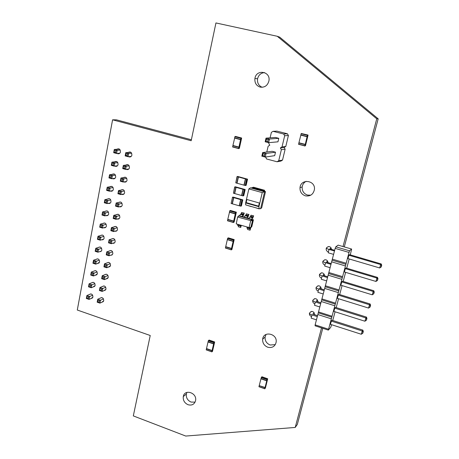<?xml version="1.0" encoding="UTF-8"?>
<svg xmlns="http://www.w3.org/2000/svg" width="459" height="459" viewBox="0 0 459 459"><rect width="100%" height="100%" fill="white"/><g stroke="black" fill="none" stroke-linecap="round" stroke-linejoin="round"><path stroke-width="0.69" d="M108.152 215.087L104.801 215.879L101.996 215.019L102.575 211.932L107.154 210.899M108.45 212.092L104.147 213.435L103.86 214.984L104.801 215.879L105.386 212.792L102.575 211.932L102.455 214.554L101.996 215.019M119.323 218.484L116.018 219.316L113.184 218.45L113.775 215.351L118.256 214.273M119.615 215.483L115.375 216.866L115.083 218.421L116.018 219.316L116.615 216.218L113.775 215.351L113.958 216.436L113.184 218.45M105.88 227.182L102.5 228.077L99.706 227.205L100.28 224.141L104.761 223.005M106.149 224.221L101.846 225.662L101.559 227.194L102.5 228.077L103.08 225.013L100.28 224.141L100.16 226.757L99.706 227.205M116.993 230.625L113.666 231.56L114.257 228.484L111.434 227.607L115.811 226.425M113.023 229.139L111.612 228.697L111.434 227.607L110.843 230.676L113.666 231.56L112.73 230.676L113.023 229.139L117.257 227.664M103.619 239.191L100.217 240.183L97.434 239.305L98.008 236.265L102.391 235.025M103.86 236.265L99.563 237.796L99.276 239.317L100.217 240.183L100.791 237.142L98.008 236.265L98.169 237.355L97.434 239.305M114.681 242.668L111.33 243.706L108.519 242.817L109.104 239.77L113.39 238.491M114.916 239.747L110.688 241.314L110.395 242.84L111.33 243.706L111.916 240.654L109.104 239.77L108.99 242.392L108.519 242.817M96.941 274.677L93.47 275.974L90.721 275.061L91.284 272.089L95.42 270.586M92.534 275.148L93.47 275.974L94.032 272.996L91.284 272.089L91.157 274.689L92.534 275.148L92.81 273.656L91.439 273.203M92.81 273.656L97.101 271.871M99.15 262.932L95.702 264.132L96.27 261.137L93.504 260.236L97.721 258.819M95.047 261.791L93.665 261.343L93.504 260.236L92.947 263.231L95.702 264.132L94.766 263.294L95.047 261.791L99.339 260.092M107.859 278.269L104.422 279.617L105.002 276.634L102.225 275.716L106.264 274.178M103.78 277.299L102.391 276.84L102.225 275.716L101.657 278.699L104.422 279.617L103.493 278.791L103.78 277.299L108.008 275.475M112.392 254.625L109.013 255.766L106.213 254.865L106.792 251.842L110.992 250.471M112.598 251.744L108.364 253.397L108.077 254.911L109.013 255.766L109.592 252.737L106.792 251.842L106.677 254.464L106.213 254.865M110.114 266.49L106.712 267.74L107.286 264.728L104.503 263.822L108.617 262.364M106.063 265.394L104.669 264.935L104.503 263.822L103.929 266.828L106.712 267.74L105.777 266.897L106.063 265.394L110.292 263.65M101.376 251.107L97.951 252.203L95.179 251.308L95.747 248.296L100.051 246.965M97.01 251.348L97.951 252.203L98.524 249.185L95.747 248.296L95.627 250.901L97.01 251.348L97.297 249.839L95.908 249.392M97.297 249.839L101.588 248.221M92.575 297.897L89.052 299.394L86.332 298.465L86.883 295.533L90.882 293.875M88.117 298.597L89.052 299.394L89.603 296.462L86.883 295.533L86.757 298.126L88.117 298.597L88.392 297.128L87.032 296.663M88.392 297.128L92.678 295.177M103.39 301.563L99.907 303.118L100.475 300.18L97.727 299.239L101.623 297.547M99.259 300.846L97.887 300.375L97.727 299.239L97.165 302.177L99.907 303.118L98.978 302.32L99.259 300.846L103.482 298.855M94.749 286.33L91.255 287.73L88.518 286.806L89.075 283.851L93.143 282.274M94.881 283.564L90.595 285.435L90.314 286.915L91.255 287.73L91.811 284.775L89.075 283.851L88.948 286.45L88.518 286.806M105.616 289.962L102.156 291.413L99.402 290.484L99.964 287.518L103.935 285.9M105.736 287.208L101.514 289.118L101.227 290.599L102.156 291.413L102.73 288.447L99.964 287.518L100.131 288.654L99.402 290.484M110.447 202.901L107.125 203.589L104.296 202.74L104.882 199.631L109.563 198.713M110.774 199.866L106.471 201.122L106.178 202.677L107.125 203.589L107.71 200.474L104.882 199.631L104.761 202.253L104.296 202.74M121.664 206.257L118.388 206.98L115.542 206.125L116.138 203.004L120.723 202.04M121.991 203.217L117.751 204.507L117.452 206.068L118.388 206.98L118.99 203.859L116.138 203.004L116.024 205.643L115.542 206.125M117.441 165.774L114.182 166.152L111.319 165.338L111.916 162.159L116.93 161.631M117.843 162.641L114.784 162.968L113.534 163.605L113.23 165.2L114.182 166.152L114.784 162.968L111.916 162.159L111.801 164.787L111.319 165.338M128.813 169.004L125.611 169.411L122.725 168.585L123.333 165.395L128.262 164.821M124.67 168.453L125.611 169.411L126.231 166.215L123.333 165.395L123.224 168.04L124.67 168.453L124.974 166.852L123.528 166.445M124.974 166.852L126.231 166.215L129.22 165.86M126.414 181.517L123.19 182.028L120.31 181.196L120.918 178.029L125.726 177.312M126.793 178.408L123.798 178.861L122.547 179.503L122.243 181.087L123.19 182.028L123.798 178.861L120.918 178.029L120.803 180.668L120.31 181.196M115.094 178.247L111.812 178.729L108.961 177.897L109.552 174.741L114.457 174.076M110.86 177.788L111.812 178.729L112.409 175.567L109.552 174.741L109.437 177.375L110.86 177.788L111.158 176.204L109.73 175.791M111.158 176.204L112.409 175.567L115.467 175.143M124.028 193.933L120.78 194.553L117.917 193.709L118.52 190.565L123.213 189.722M124.383 190.858L120.138 192.051L119.839 193.629L120.78 194.553L121.383 191.409L118.52 190.565L118.709 191.627L117.917 193.709M112.759 190.617L109.46 191.202L106.62 190.365L107.211 187.232L112.002 186.434M113.115 187.547L110.051 188.07L108.806 188.712L108.508 190.278L109.46 191.202L110.051 188.07L107.211 187.232L107.09 189.86L106.62 190.365M131.234 156.393L128.061 156.697L128.675 153.472L125.772 152.663L130.815 152.239M127.424 154.109L125.967 153.708L125.772 152.663L125.152 155.882L128.061 156.697L127.114 155.721L127.424 154.109L128.675 153.472L131.67 153.214M119.81 153.208L116.575 153.484L113.694 152.681L114.297 149.473L119.426 149.095M120.235 150.041L117.177 150.277L115.92 150.908L115.622 152.514L116.575 153.484L117.177 150.277L114.297 149.473L114.182 152.113L113.694 152.681M104.147 213.435L102.741 213.005M103.86 214.984L102.455 214.554M115.375 216.866L113.958 216.436M115.083 218.421L113.66 217.985M101.846 225.662L100.446 225.226M101.559 227.194L100.16 226.757M112.73 230.676L111.313 230.234L111.612 228.697M110.843 230.676L111.313 230.234M99.563 237.796L98.169 237.355M99.276 239.317L97.882 238.875M110.688 241.314L109.282 240.866M110.395 242.84L108.99 242.392M90.721 275.061L91.157 274.689M94.766 263.294L93.384 262.841L93.665 261.343M92.947 263.231L93.384 262.841M103.493 278.791L102.105 278.332L102.391 276.84M101.657 278.699L102.105 278.332M108.364 253.397L106.964 252.949M108.077 254.911L106.677 254.464M105.777 266.897L104.382 266.444L104.669 264.935M103.929 266.828L104.382 266.444M95.179 251.308L95.627 250.901M86.332 298.465L86.757 298.126M98.978 302.32L97.606 301.85L97.887 300.375M97.165 302.177L97.606 301.85M90.595 285.435L89.224 284.976M90.314 286.915L88.948 286.45M101.514 289.118L100.131 288.654M101.227 290.599L99.85 290.134M106.471 201.122L105.054 200.698M106.178 202.677L104.761 202.253M117.751 204.507L116.322 204.077M117.452 206.068L116.024 205.643M113.534 163.605L112.099 163.197M113.23 165.2L111.801 164.787M122.725 168.585L123.224 168.04M122.547 179.503L121.107 179.085M122.243 181.087L120.803 180.668M108.961 177.897L109.437 177.375M120.138 192.051L118.709 191.627M119.839 193.629L118.405 193.205M108.806 188.712L107.383 188.293M108.508 190.278L107.09 189.86M127.114 155.721L125.657 155.314L125.967 153.708M125.152 155.882L125.657 155.314M115.92 150.908L114.48 150.506M115.622 152.514L114.182 152.113M237.659 176.434L237.183 176.64L246.655 179.245L247.556 179.159L237.659 176.434M237.033 176.583L235.771 182.871L236.81 183.158L238.221 176.922M238.445 176.985L237.028 183.221L245.221 185.499L246.655 179.245M247.556 179.159L246.127 185.39L245.221 185.499M244.033 185.126L245.462 178.901M243.958 185.143L245.387 178.895M240.86 199.694L232.357 197.232L233.287 197.1L242.805 199.849L240.86 199.694L239.443 205.862L241.394 205.976M240.711 199.631L239.225 205.798L232.352 203.83L233.751 197.674M240.636 199.631L239.225 205.798M232.357 203.807L231.107 203.475L232.501 197.318M230.493 210.48L229.833 210.675L229.46 212.001L235.324 213.699L235.696 212.374L236.356 212.224L234.124 222.064L233.373 222.546L235.324 213.699M235.324 213.894L229.46 212.001M227.83 219.35L227.503 220.636L233.344 222.351M233.344 222.54L227.503 220.636M229.489 212.201L227.796 219.339L233.642 221.054M229.408 212.23L235.272 213.928M212.041 350.739L213.894 342.73L214.669 341.972L212.494 351.37L211.846 351.875L212.041 350.739L206.452 348.8L206.229 349.787L211.806 351.858M212.092 350.527L206.504 348.588L208.288 340.802L209.115 340.067M213.653 343.86L208.093 341.944M213.613 343.934L208.013 342.007M308.029 135.044L301.23 133.483L300.834 134.883L307.146 136.478L307.553 135.078L308.058 135.118L305.482 145.681L304.879 145.996L307.146 136.478M307.14 136.719L300.834 134.883M298.958 142.766L298.585 144.143L304.879 145.755M304.868 145.991L298.585 144.143M300.834 135.124L298.918 142.755L305.218 144.367M300.771 135.13L307.088 136.725M331.622 324.72L330.715 327.365L328.351 330.101L315.115 325.815L315.132 324.869L335.162 248.376L335.81 246.816L338.128 245.129L351.628 249.053L350.28 254.877M335.81 246.816L349.488 250.803L351.628 249.053M349.184 258.974L346.717 268.217M345.616 272.342L343.183 281.447M342.075 285.601L339.677 294.569M338.564 298.746L336.2 307.582M335.081 311.787L332.752 320.491M328.351 330.101L349.488 250.803M340.882 285.234L341.771 281.906L342.471 281.229L373.769 290.736L374.257 292.016L373.792 293.691L372.255 294.816L340.882 285.234M337.376 298.379L338.254 295.08L338.971 294.351L370.097 303.967L370.579 305.258L370.12 306.922L368.577 308.075L337.376 298.379M331.318 321.099L332.052 320.267L362.839 330.107L363.316 331.415L362.862 333.05L361.313 334.261L330.451 324.347L331.318 321.099L362.226 330.985L362.839 330.107M333.9 311.414L334.772 308.144L335.5 307.364L366.454 317.089L366.936 318.391L366.477 320.038L364.934 321.225L333.9 311.414M344.416 271.986L345.311 268.624L346.006 268.004L377.47 277.391L377.969 278.665L377.499 280.351L375.967 281.447L344.416 271.986M347.979 258.618L348.88 255.233L349.563 254.665L381.205 263.936L381.71 265.199L381.234 266.903L379.708 267.964L347.979 258.618M335.162 248.376L348.851 252.381M332.345 259.151L345.971 263.191M332.293 260.253L345.891 264.292M331.639 261.831L345.254 265.881M328.845 272.508L342.397 276.605M328.799 273.587L342.322 277.672M328.151 275.171L341.685 279.273M325.374 285.762L338.851 289.904M325.333 286.806L338.788 290.943M324.685 288.401L338.145 292.549M321.931 298.907L335.334 303.095M321.902 299.916L335.277 304.105M321.248 301.517L334.64 305.723M318.517 311.936L331.851 316.176M318.494 312.918L331.8 317.152M317.84 314.535L331.157 318.781M315.132 324.869L328.392 329.155M321.409 272.795L319.579 274.275C319.298 274.729 320.147 275.28 322.132 275.939L327.519 277.575M322.132 275.939L321.271 279.25L326.647 280.891M327.732 276.754L322.912 275.291L324.312 274.126M317.989 285.768L316.199 287.311C315.912 287.793 316.756 288.367 318.724 289.038L324.083 290.696M318.724 289.038L317.875 292.32L323.222 293.984M324.312 289.818L319.516 288.338L320.927 287.093M311.259 311.397L309.527 313.067C309.223 313.612 310.049 314.226 311.994 314.914L317.295 316.612M317.553 315.631L312.809 314.117L314.243 312.705M311.994 314.914L311.156 318.144L316.446 319.848M314.604 298.637L312.849 300.243C312.556 300.754 313.388 301.351 315.344 302.028L320.675 303.703M315.344 302.028L314.501 305.287L319.82 306.968M320.916 302.779L316.148 301.282L317.571 299.951M324.869 259.714L322.981 261.137C322.711 261.55 323.572 262.083 325.569 262.732L330.985 264.35M325.569 262.732L324.702 266.071L330.107 267.689M331.186 263.581L326.338 262.135L327.726 261.062M328.357 246.535L326.418 247.883C326.154 248.267 327.026 248.778 329.034 249.415L334.473 251.01M329.034 249.415L328.156 252.777L333.595 254.384M334.663 250.298L329.791 248.87L331.168 247.889M341.771 281.906L373.19 291.459L372.255 294.816M373.506 294.058L373.97 292.383L373.19 291.459L373.769 290.736M338.254 295.08L369.501 304.747L368.577 308.075M369.822 307.312L370.287 305.648L369.501 304.747L370.097 303.967M363.316 331.415L363.006 331.857L362.226 330.985L361.313 334.261M334.772 308.144L365.846 317.921L364.934 321.225M366.173 320.457L366.632 318.81L365.846 317.921L366.454 317.089M345.311 268.624L376.908 278.062L375.967 281.447M377.218 280.696L377.688 279.003L376.908 278.062L377.47 277.391M348.88 255.233L380.654 264.55L379.708 267.964M380.959 267.213L381.435 265.509L380.654 264.55L381.205 263.936M373.97 292.383L374.257 292.016M370.287 305.648L370.579 305.258M363.006 331.857L362.553 333.492M366.632 318.81L366.936 318.391M377.688 279.003L377.969 278.665M381.435 265.509L381.71 265.199M265.015 387.683L267.035 379.633L267.695 378.773L265.44 387.935L264.78 388.813L265.015 387.683L259.215 385.629L258.968 386.621L264.745 388.802M265.067 387.471L259.215 385.629M266.765 380.763L260.982 378.732L261.917 376.753M259.266 385.417L260.982 378.732M266.731 380.844L260.913 378.801M253.615 187.232L264.591 190.278L264.47 191.328M253.575 187.22L252.324 187.547L252.077 188.035L263.087 191.346L252.077 188.035M264.591 190.278L263.386 190.623L263.145 191.116M263.799 191.139L263.087 191.346M262.238 192.619L264.591 191.77L260.603 208.679L261.682 207.841L265.514 191.615L264.591 191.77L250.505 187.851L248.881 188.896L245.645 202.918L258.928 206.699L262.238 192.619L248.881 188.896M265.514 191.615L264.292 191.277M252.117 187.892L250.505 187.851M251.05 206.573L248.032 205.569M259.455 208.736L259.025 208.707M260.603 208.679L259.186 208.753L258.928 206.699M259.186 208.753L245.663 204.892L245.645 202.918M246.873 199.476L246.15 202.614L258.618 206.16L259.358 203.016L246.873 199.476M251.32 206.51L251.021 206.424M259.048 208.856L256.019 207.847M246.873 199.481L246.15 202.614L258.618 206.16M278.728 160.742L282.537 160.076L280.914 161.086L277.081 161.769L278.728 160.742L281.361 149.686L280.363 147.953L282.021 146.909L284.672 135.761L283.673 134.022L273.03 131.32L271.378 132.376L270.099 137.843M265.618 157.024L266.553 158.975L277.081 161.769M282.537 160.076L285.137 149.198L281.361 149.686M285.137 149.198L284.155 147.494L285.791 146.467L288.413 135.503L287.426 133.793L276.943 131.136L273.03 131.32M268.98 142.651L268.785 143.478L269.777 145.205L268.136 146.243L266.788 152.015M275.503 152.181L266.117 153.461L262.668 152.554L272.176 151.309L275.503 152.181L274.683 155.658L265.273 157.076L261.831 156.163L262.628 155.532L263.047 153.719L264.774 154.178L264.35 155.985L262.628 155.532M278.785 138.314L269.485 139.037L266.019 138.148L275.44 137.453L278.785 138.314L277.953 141.82L268.635 142.686L265.17 141.791L265.979 141.125L266.404 139.301L268.136 139.748L267.712 141.573L265.979 141.125M284.155 147.494L280.363 147.953M285.791 146.467L282.021 146.909M288.413 135.503L284.672 135.761M287.426 133.793L283.673 134.022M263.047 153.719L262.668 152.554L261.831 156.163M264.774 154.178L266.117 153.461L265.273 157.076L264.35 155.985M266.404 139.301L266.019 138.148L265.17 141.791M268.136 139.748L269.485 139.037L268.635 142.686L267.712 141.573M251.756 219.167L253.391 219.913L251.813 226.643L250.562 227.796L249.656 227.704M253.391 219.913L252.84 220.222L251.148 227.446L250.316 227.899L236.236 223.883L237.624 217.009L250.734 220.618L249.088 227.658M242.346 216.436L244.354 217.021M247.045 217.801L249.065 218.386M253.202 219.591L252.479 219.597L252.84 220.222L250.901 227.549L250.281 227.75M244.308 217.222L242.3 216.642L242.65 215.81L243.322 215.569L244.274 213.125L241.566 212.5L241.044 214.095L240.361 214.33L239.638 215.759L239.076 215.701L239.615 215.862M251.71 219.373L252.054 218.541L252.708 218.289L253.655 215.833L251.463 219.465L252.479 219.597L252.593 220.32L250.792 227.446L249.317 227.526M246.999 218.002L247.344 217.176L248.009 216.929L248.956 214.473L246.747 218.1L249.013 218.593M249.753 227.733L249.776 228.266L250.436 227.991L250.643 228.324L250.063 230.211L250.339 228.886L249.598 229.03L249.541 227.693M238.175 216.424L238.818 215.793L239.638 215.759L246.804 217.841M239.076 215.701L238.846 215.942L252.14 219.804L252.456 220.343L250.872 220.865M251.463 219.465L252.238 219.689L250.734 220.618M246.747 218.1L251.526 219.213M241.273 225.363L240.728 227.463L238.284 226.74L238.519 225.73M237.779 225.553L237.676 224.308M250.063 230.211L247.602 229.489L247.837 228.473M247.126 228.307L247.04 227.056M240.35 225.094L240.407 225.512L240.998 225.283M240.728 227.463L240.998 226.138L240.235 226.276L240.132 225.025M238.238 216.143L238.846 215.942L237.848 216.872M244.274 213.125L242.105 216.476M253.655 215.833L250.935 215.208L250.413 216.803L249.753 217.05L249.036 218.49M248.956 214.473L246.242 213.854L245.72 215.449L245.049 215.69L244.331 217.124M238.347 216.246L237.624 217.009M241.566 212.5L244.022 213.211M250.935 215.208L253.408 215.925M246.242 213.854L248.709 214.565M235.656 136.455L235.014 136.489L234.629 137.849L240.608 139.404L240.992 138.044L241.652 138.079L239.363 148.326L238.611 148.636L240.608 139.404M240.619 139.634L234.629 137.849M232.971 145.497L232.627 146.834L238.582 148.406M238.594 148.63L232.627 146.834M234.658 138.079L232.925 145.486L238.887 147.058M234.578 138.084L240.556 139.645M235.318 186.779L234.836 187.014L243.23 189.36L245.175 189.533L235.318 186.779M234.687 186.951L233.43 193.205L234.463 193.497L235.869 187.301M236.087 187.364L234.681 193.555L242.845 195.861L244.268 189.647M245.175 189.533L243.752 195.729L242.845 195.861M241.658 195.482L243.075 189.297M241.583 195.505L243.006 189.297M231.474 248.652L233.436 240.126L234.188 239.598L231.887 249.598L231.221 249.834L231.474 248.652L225.673 246.89L225.432 247.935L231.233 249.88M231.525 248.428L225.725 246.661L227.612 238.376L228.404 237.86M233.189 241.365L227.4 239.621M233.143 241.411L227.32 239.655M343.011 246.552L376.759 118.812L277.253 36.272L215.942 22.95L191.173 140.735L112.581 119.816L77.29 310.032L150.225 335.495L133.317 415.906L185.74 436.05L295.223 427.444L321.524 327.887M311.581 316.515L311.368 316.458C310.02 315.912 309.366 314.931 309.4 313.514L309.429 313.342M309.475 313.124C311.747 310.519 313.468 310.938 314.633 314.386L314.587 314.685M314.891 303.795L314.673 303.732C313.325 303.192 312.665 302.217 312.699 300.794L312.751 300.484M312.803 300.289C315.126 297.771 316.848 298.218 317.961 301.632L317.932 301.838M318.225 290.966L318.007 290.908C316.653 290.375 315.993 289.394 316.027 287.965L316.108 287.541M316.171 287.34C318.54 284.919 320.256 285.395 321.317 288.768L321.306 288.889M267.758 347.233C264.149 345.684 262.45 342.999 262.663 339.178C263.5 330.549 277.563 333.607 276.14 342.173C275.033 346.511 272.239 348.197 267.758 347.233M188.018 404.718C184.501 403.042 182.923 400.328 183.284 396.576C184.484 388.618 197.307 392.789 195.563 400.627C194.438 404.368 191.919 405.733 188.018 404.718M321.587 278.039L321.369 277.982C320.009 277.454 319.344 276.473 319.378 275.039C321.478 271.894 323.251 272.147 324.697 275.802L324.697 275.83M324.978 265.004L324.76 264.952C323.394 264.424 322.729 263.443 322.757 262.003L322.901 261.355M323.004 261.119C325.42 258.916 327.124 259.433 328.116 262.663M328.392 251.865L328.174 251.807C326.808 251.291 326.137 250.31 326.165 248.858L326.349 248.107M326.475 247.843C328.868 245.766 330.56 246.276 331.559 249.392M305.396 195.844C301.62 194.461 299.825 191.73 300.008 187.645C300.794 178.247 315.792 180.221 314.404 189.607C313.245 194.478 310.244 196.555 305.396 195.844M260.213 87.118C256.265 85.758 254.51 82.855 254.934 78.409C256.311 68.827 270.879 71.329 268.928 80.876C267.626 85.575 264.717 87.652 260.213 87.118M99.919 298.287C102.231 297.007 103.504 297.857 103.745 300.834L101.703 302.32M89.161 294.586C91.461 293.347 92.718 294.208 92.93 297.174L90.871 298.62M102.179 286.617C104.497 285.36 105.771 286.221 105.995 289.199L103.877 290.69M104.451 274.866C106.786 273.633 108.054 274.499 108.261 277.471L106.063 278.974M106.74 263.03C109.087 261.814 110.355 262.691 110.544 265.658L108.261 267.172M91.37 282.962C93.682 281.74 94.938 282.612 95.128 285.573L92.999 287.03M93.59 271.252C95.92 270.047 97.17 270.925 97.348 273.885L95.133 275.348M95.833 259.455C98.169 258.268 99.419 259.157 99.58 262.118L97.279 263.586M109.047 251.102C111.405 249.908 112.673 250.798 112.845 253.758L111.944 255.015L110.47 255.273M111.371 239.093C113.74 237.917 115.002 238.806 115.163 241.773C114.721 242.983 113.901 243.488 112.69 243.287M113.712 226.993C116.093 225.834 117.355 226.735 117.498 229.695C117.034 230.952 116.173 231.456 114.922 231.204M116.07 214.801C118.462 213.653 119.719 214.565 119.851 217.526C119.374 218.805 118.497 219.316 117.229 219.046L117.165 219.029M98.088 247.573C100.435 246.403 101.686 247.298 101.829 250.258L100.911 251.503L99.437 251.727M100.36 235.599C102.718 234.451 103.963 235.352 104.095 238.313C103.642 239.518 102.816 240.005 101.611 239.782M102.65 223.544C105.019 222.408 106.264 223.315 106.379 226.276C105.903 227.521 105.048 228.008 103.809 227.744L103.791 227.739M104.95 211.398C107.331 210.274 108.576 211.192 108.68 214.152C108.198 215.403 107.337 215.902 106.098 215.638L105.983 215.604M118.445 202.517C120.849 201.386 122.105 202.304 122.22 205.265C121.738 206.556 120.86 207.072 119.587 206.808L119.42 206.757M120.837 190.146C123.247 189.028 124.504 189.946 124.607 192.912C124.125 194.209 123.242 194.736 121.962 194.478L121.687 194.381M123.247 177.679C125.668 176.572 126.925 177.501 127.011 180.467C126.523 181.775 125.64 182.303 124.355 182.057L123.97 181.907M107.274 199.16C109.667 198.047 110.906 198.971 110.992 201.937C110.516 203.199 109.649 203.698 108.399 203.446L108.186 203.366M109.609 186.836C112.013 185.729 113.253 186.664 113.327 189.624C112.845 190.898 111.973 191.409 110.722 191.156L110.407 191.036M111.967 174.414C114.383 173.318 115.616 174.259 115.679 177.226C115.192 178.505 114.32 179.027 113.063 178.781L112.633 178.603M125.674 165.12C128.107 164.018 129.363 164.953 129.438 167.925C128.945 169.245 128.055 169.778 126.764 169.537L126.265 169.325M128.124 152.468C130.563 151.372 131.813 152.313 131.876 155.291C131.383 156.617 130.488 157.162 129.197 156.926L128.577 156.645M114.337 161.901C116.764 160.816 118.003 161.757 118.049 164.735C117.556 166.02 116.684 166.548 115.421 166.307L114.882 166.072M116.729 149.295C119.162 148.211 120.401 149.164 120.436 152.141C119.942 153.444 119.059 153.972 117.797 153.742L117.143 153.438M295.223 427.444L297.323 424.437L322.763 328.288M344.296 246.925L378.187 118.829L279.692 37.15L277.253 36.272M191.38 139.748L116.391 119.822L112.581 119.816M275.302 344.634L270.133 345.002C266.559 343.47 264.877 340.813 265.09 337.032L266.048 334.445M195.064 402.147L191.03 402.061C187.542 400.403 185.975 397.712 186.343 393.994L186.899 392.399M328.925 249.816L328.449 249.231M310.777 195.178L307.501 195.064C303.76 193.698 301.982 190.996 302.165 186.951C302.567 184.375 303.904 182.498 306.17 181.311M262.187 87.285C258.658 85.741 257.12 82.924 257.562 78.839C258.543 74.995 260.89 72.918 264.613 72.597M376.759 118.812L378.187 118.829M235.771 182.871L237.183 176.64M246.953 179.291L245.513 185.539L246.959 179.291M244.182 185.207L245.611 178.958M242.805 199.849L241.388 206.005M242.197 200.026L240.78 206.2L242.191 200.026M241.893 199.986L240.482 206.16M233.528 197.611L232.134 203.767M230.464 210.469L236.316 212.161M229.833 210.675L235.696 212.374M229.701 210.928L235.565 212.626M227.744 219.568L233.591 221.284M211.817 351.726L206.229 349.787M214.669 341.972L209.074 340.05M214.026 342.454L208.42 340.532M213.894 342.73L208.288 340.802M213.664 343.722L208.059 341.794M301.23 133.483L307.553 135.078M301.11 133.735L307.432 135.33M298.861 143.001L305.155 144.614M264.763 388.675L258.968 386.621M267.695 378.773L261.888 376.741M267.155 379.346L261.337 377.309M267.035 379.633L261.211 377.596M266.782 380.631L260.964 378.589M252.324 187.547L263.386 190.623M249.484 227.928L247.011 227.199M250.304 229.196L249.656 229.007M250.436 227.991L249.742 227.79M240.103 225.168L237.642 224.445M240.964 226.448L240.292 226.253M240.361 214.33L242.828 215.042M241.044 214.095L243.499 214.806M241.331 213.521L243.786 214.233M249.753 217.05L252.232 217.767M250.413 216.803L252.886 217.52M250.694 216.235L253.173 216.946M245.049 215.69L247.521 216.401M245.72 215.449L248.187 216.16M246.001 214.875L248.468 215.587M235.645 136.455L241.612 138.004M235.014 136.489L240.992 138.044M234.882 136.736L240.86 138.291M232.874 145.727L238.835 147.299M233.43 193.205L234.836 187.014M243.144 195.901L244.567 189.693L243.138 195.901M241.807 195.568L243.23 189.36M231.233 249.702L225.432 247.935M234.188 239.598L228.375 237.854M233.568 239.868L227.744 238.118M233.436 240.126L227.612 238.376M233.195 241.182L227.371 239.432M229.443 212.138L235.306 213.842M227.486 220.773L233.333 222.489M211.8 351.835L206.217 349.896M213.653 343.831L208.047 341.909M300.806 135.049L307.123 136.644M298.562 144.304L304.851 145.922M264.745 388.784L258.951 386.73M266.765 380.74L260.947 378.698M251.021 206.458L248.032 205.609M259.025 208.747L256.019 207.887M246.913 227.974L249.392 228.702M237.555 225.22L240.011 225.943M234.618 138.01L240.591 139.565M232.61 146.989L238.571 148.561M231.221 249.834L225.421 248.067M233.178 241.319L227.36 239.564M262.663 339.178L265.09 337.032M183.284 396.576L186.343 393.994M319.378 275.039L319.682 274.786M322.757 262.003L323.176 261.682M326.165 248.858L326.722 248.468M300.008 187.645L302.165 186.951M254.934 78.409L257.562 78.839"/></g></svg>
